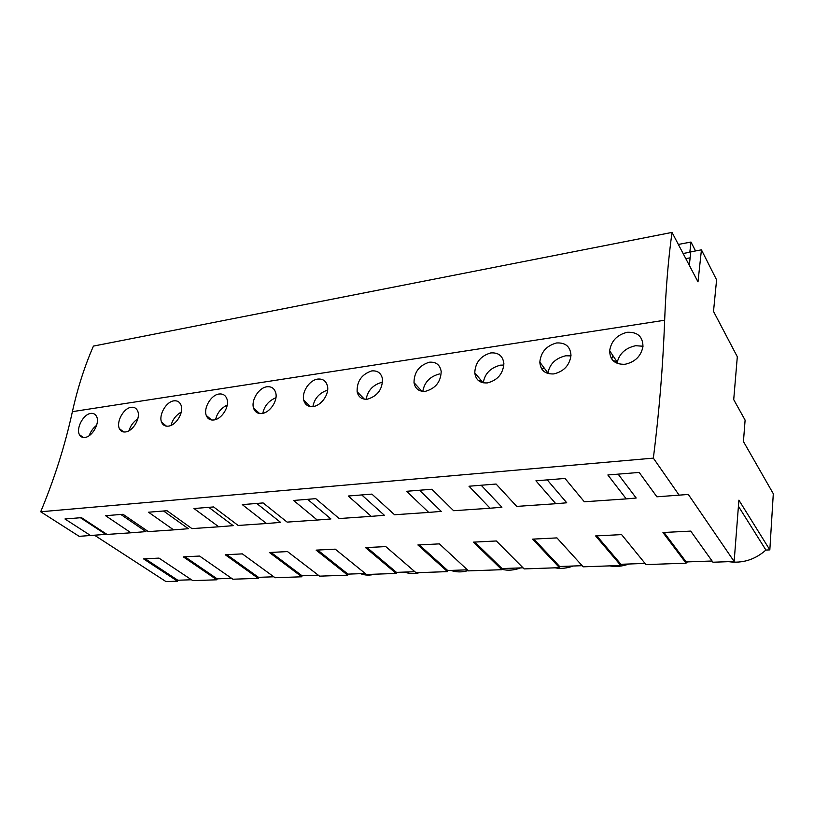 <?xml version="1.0" encoding="UTF-8"?>
<svg xmlns="http://www.w3.org/2000/svg" width="814" height="814" viewBox="0 0 814 814"><rect width="100%" height="100%" fill="white"/><g stroke="black" fill="none" stroke-linecap="round" stroke-linejoin="round"><path stroke-width="1.22" d="M80.423 517.735L105.789 534.371L79.172 536.334L40.7 511.762C54.487 478.673 65.059 445.299 72.395 411.65L664.651 320.238C665.913 287.82 668.375 258.537 672.028 232.407L93.437 346.092C84.676 366.076 77.656 387.932 72.395 411.65M94.546 535.246L165.995 581.593L177.533 581.186L143.569 558.892L158.984 558.109L192.786 580.647L216.87 579.792L183.343 556.878L199.572 556.054L232.896 579.222L258.231 578.327L225.244 554.751L242.358 553.876L275.101 577.736L301.78 576.79L269.434 552.503L287.515 551.587L319.576 576.159L347.71 575.162L316.127 550.132L335.246 549.155L366.483 574.491L396.214 573.443L365.537 547.619L385.785 546.591L416.056 572.741L447.507 571.621L417.897 544.963L439.387 543.874L468.518 570.879L501.841 569.698L473.494 542.134L496.337 540.974L524.124 568.915L559.503 567.663L532.631 539.133L556.949 537.901L583.18 566.819L620.797 565.486L595.644 535.938L621.611 534.615L646.001 564.601L686.08 563.176L662.952 532.519L690.72 531.104L712.962 562.23L734.147 561.477L738.898 500.162L769.83 549.888L773.3 493.732L743.436 441.534L745.105 420.126L733.719 399.633L737.311 356.746L713.512 311.406L716.595 279.863L701.434 249.847L697.995 281.868L672.028 232.407M612.8 360.368L617.114 361.986M734.147 561.477L688.329 494.454L656.898 496.805L639.183 472.435L607.855 474.979L626.251 498.901L584.31 501.77L565.018 478.449L535.927 480.809L555.799 503.724L566.748 502.787L547.242 479.894M555.799 503.724L516.717 506.4L496.092 484.035L469.006 486.233L490.109 508.221L501.912 507.234L481.186 485.246M490.109 508.221L453.612 510.714L431.878 489.245L406.603 491.29L428.724 512.413L441.249 511.385L419.495 490.252M428.724 512.413L394.556 514.753L371.906 494.108L348.26 496.021L371.235 516.351L384.371 515.282L361.752 494.932M371.235 516.351L339.173 518.549L315.771 498.656L293.6 500.457L317.277 520.044L330.922 518.945L307.59 499.318M317.277 520.044L287.139 522.11L263.105 502.93L242.277 504.619L266.534 523.514L280.616 522.395L256.695 503.449M266.534 523.514L238.156 525.457L213.604 506.939L194.007 508.526L218.732 526.79L233.17 525.651L208.76 507.336M218.732 526.79L191.962 528.622L167.002 510.714L148.514 512.22L173.626 529.873L188.36 528.713L163.553 510.999M173.626 529.873L148.321 531.603L123.026 514.285L105.576 515.7L130.983 532.794L145.96 531.623L120.838 514.458M626.251 498.901L636.192 498.026L618.152 474.145M645.044 563.42L620.95 564.295L620.797 565.486M582.152 565.689L559.676 566.503L559.503 567.663M523.036 567.816L502.045 568.569L501.841 569.698M467.378 569.82L447.731 570.533L447.507 571.621M414.865 571.713L396.459 572.374L396.214 573.443M365.262 573.504L347.975 574.124L347.71 575.162M318.315 575.193L302.055 575.773L301.78 576.79M273.819 576.79L258.516 577.34L258.231 578.327M231.583 578.316L217.165 578.835L216.87 579.792M191.453 579.761L177.839 580.25L177.533 581.186M712.097 561.009L686.202 561.945L686.08 563.176M738.42 506.257L765.913 550.05L769.83 549.888M765.913 550.05C754.934 559.717 742.51 563.593 728.652 561.67M687.759 561.884L686.151 562.433M683.109 563.278L667.419 563.837M628.876 564.01C622.303 566.381 615.883 567.012 609.635 565.883M573.249 566.005C566.971 568.314 560.897 568.915 555.026 567.816M520.614 567.907C514.051 570.339 507.814 570.817 501.912 569.322M468.192 570.573C461.945 572.395 456.196 572.344 450.966 570.411M419.719 572.608C414.204 574.012 409.167 573.829 404.619 572.079M374.898 574.196C369.617 575.559 364.835 575.386 360.561 573.667M332.244 575.712L321.418 576.088M291.616 577.146L281.288 577.513M252.859 578.52L243.01 578.866M701.434 249.847L690.821 251.821L689.295 265.303M40.7 511.762L653.347 458.129C659.198 412.128 662.962 366.158 664.651 320.238M90.761 413.41C83.303 414.194 75.895 428.449 79.416 434.635C80.545 436.782 82.367 437.718 84.89 437.444C92.338 436.853 100.203 422.812 96.53 416.432C95.309 414.092 93.386 413.085 90.761 413.41M429.304 362.22C436.039 361.701 439.998 364.774 441.188 371.449C440.812 381.837 435.571 388.451 425.457 391.3C418.996 391.748 415.181 388.858 414.011 382.631C414.102 372.191 419.2 365.384 429.304 362.22M490.781 352.92C498.565 352.401 502.94 355.983 503.886 363.665C503.021 373.86 497.537 380.27 487.444 382.906C479.965 383.343 475.732 379.965 474.766 372.771C475.315 362.495 480.657 355.871 490.781 352.92M173.86 400.844C177.238 400.457 179.599 401.831 180.952 404.975C184.229 412.088 176.2 425.457 168.376 426.129C165.14 426.465 162.892 425.183 161.62 422.283C158.435 415.364 165.995 401.709 173.86 400.844M131.166 407.295C123.504 408.119 116.026 422.11 119.404 428.663C120.604 431.155 122.629 432.254 125.478 431.949C133.13 431.318 141.066 417.572 137.566 410.826C136.274 408.119 134.147 406.939 131.166 407.295M266.89 386.772C271.296 386.324 274.206 388.227 275.631 392.49C278.276 400.274 270.085 412.708 261.915 413.461C257.692 413.848 254.904 412.067 253.561 408.129C250.926 400.508 258.649 387.729 266.89 386.772M219.027 394.017C222.873 393.589 225.498 395.207 226.903 398.87C229.894 406.328 221.784 419.271 213.777 419.983C210.093 420.339 207.59 418.834 206.268 415.455C203.327 408.17 210.968 394.922 219.027 394.017M317.694 379.09C309.289 380.087 301.485 392.328 303.754 400.254C305.097 404.853 308.191 406.949 313.044 406.532C321.357 405.728 329.619 393.874 327.391 385.805C325.987 380.85 322.751 378.612 317.694 379.09M556.572 342.969C546.448 345.716 540.862 352.116 539.824 362.149C540.486 370.411 545.156 374.338 553.825 373.911C563.888 371.479 569.607 365.313 570.99 355.403C570.39 346.611 565.588 342.47 556.572 342.969M371.723 370.919C361.67 374.308 356.807 381.257 357.132 391.768C358.414 397.13 361.864 399.593 367.45 399.165C377.543 396.092 382.549 389.316 382.468 378.805C381.135 373.046 377.554 370.421 371.723 370.919M627.146 332.295C637.576 331.827 642.846 336.589 642.968 346.561C641.066 356.115 635.103 362.016 625.081 364.265C615.038 364.641 609.889 360.124 609.655 350.722C611.212 340.995 617.043 334.849 627.146 332.295M130.983 532.794L107.031 534.432L81.481 517.653L64.967 518.986L90.608 535.551M679.212 495.278L653.347 458.129M164.123 425.346L164.418 424.511M177.839 580.25L145.238 558.811M96.642 425.264C93.061 428.144 90.578 431.603 89.225 435.643M686.202 561.945L664.01 532.458M642.999 346.225L635.602 345.716C625.569 347.985 619.454 353.49 617.277 362.23L617.175 363.38M217.165 578.835L184.982 556.796M137.841 418.722C133.374 421.845 130.423 425.844 129.009 430.708M258.516 577.34L226.852 554.67M181.308 411.976C175.936 415.221 172.527 419.678 171.082 425.346M302.055 575.773L271.011 552.421M227.259 404.985C220.97 408.221 217.094 413.074 215.618 419.546M347.975 574.124L317.663 550.05M275.946 397.7C268.691 400.793 264.316 405.993 262.82 413.298M396.459 572.374L367.012 547.547M327.625 390.089C319.383 392.908 314.469 398.392 312.902 406.552M447.731 570.533L419.322 544.892M382.356 382.173C373.178 384.656 367.775 390.354 366.137 399.267M479.334 381.247L480.555 379.751M502.045 568.569L474.847 542.073M439.519 373.941C429.904 376.485 424.338 382.295 422.822 391.381M541.737 368.996L544.21 368.02M559.676 566.503L533.892 539.072M503.876 365.059L500.508 365.16C490.486 367.735 484.737 373.626 483.282 382.834M611.192 358.129L612.189 357.987L612.596 355.169M620.95 564.295L596.815 535.877M570.97 355.881L565.72 355.779C555.626 358.221 549.704 363.96 547.944 373.005L547.914 373.524M695.543 250.946L690.984 242.043L689.824 252.248L690.608 253.744M685.795 258.628L690.14 257.835M683.099 253.49L689.824 252.248M678.347 244.444L690.984 242.043M208.415 418.63L208.771 417.562M83.282 437.464L79.416 434.635M617.277 362.23L609.655 350.722M123.738 431.969L119.404 428.663M166.473 426.16L161.62 422.283M211.681 420.004L206.268 415.455M259.585 413.481L253.561 408.129M310.399 406.542L303.754 400.254M364.397 399.155L357.132 391.768M479.833 381.562L480.107 380.23M421.856 391.259L414.011 382.631M483.089 382.794L474.766 372.771M547.944 373.005L539.824 362.149"/></g></svg>
